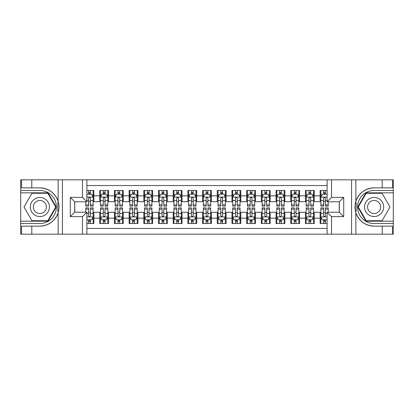 <?xml version="1.0" encoding="UTF-8"?>
<svg xmlns="http://www.w3.org/2000/svg" width="414" height="414" viewBox="0 0 414 414"><rect width="100%" height="100%" fill="white"/><g stroke="black" fill="none" stroke-linecap="round" stroke-linejoin="round"><path stroke-width="0.62" d="M86.888 234.179L327.112 234.179L327.112 212.216L339.304 212.216L339.304 201.784L327.112 201.784L327.112 179.821L86.888 179.821L86.888 201.784L74.696 201.784L74.696 212.216L86.888 212.216L86.888 234.179L31.795 234.179L31.795 226.137L39.873 226.137A19.137 19.137 0 0 0 58.146 212.682C59.269 208.899 59.269 205.111 58.146 201.318A19.137 19.137 0 0 0 39.873 187.863L31.795 187.863L31.795 179.821L20.7 179.821L20.7 221.179L48.06 221.179L56.247 207L48.06 192.821L20.7 192.821M327.112 190.471L320.131 190.471L320.131 195.832L314.257 195.832L314.257 201.711L320.131 201.711L320.131 195.832M314.257 195.832L314.257 190.471L305.439 190.471L305.439 195.832L299.56 195.832L299.56 201.711L305.439 201.711L305.439 195.832M299.56 195.832L299.56 190.471L290.747 190.471L290.747 195.832L284.868 195.832L284.868 201.711L290.747 201.711L290.747 195.832M284.868 195.832L284.868 190.471L276.055 190.471L276.055 195.832L270.176 195.832L270.176 201.711L276.055 201.711L276.055 195.832M270.176 195.832L270.176 190.471L261.363 190.471L261.363 195.832L255.485 195.832L255.485 201.711L261.363 201.711L261.363 195.832M255.485 195.832L255.485 190.471L246.672 190.471L246.672 195.832L240.793 195.832L240.793 201.711L246.672 201.711L246.672 195.832M240.793 195.832L240.793 190.471L231.975 190.471L231.975 195.832L226.101 195.832L226.101 201.711L231.975 201.711L231.975 195.832M226.101 195.832L226.101 190.471L217.283 190.471L217.283 195.832L211.409 195.832L211.409 201.711L217.283 201.711L217.283 195.832M211.409 195.832L211.409 190.471L202.591 190.471L202.591 195.832L196.717 195.832L196.717 201.711L202.591 201.711L202.591 195.832M196.717 195.832L196.717 190.471L187.899 190.471L187.899 195.832L182.025 195.832L182.025 201.711L187.899 201.711L187.899 195.832M182.025 195.832L182.025 190.471L173.207 190.471L173.207 195.832L167.328 195.832L167.328 201.711L173.207 201.711L173.207 195.832M167.328 195.832L167.328 190.471L158.515 190.471L158.515 195.832L152.637 195.832L152.637 201.711L158.515 201.711L158.515 195.832M152.637 195.832L152.637 190.471L143.824 190.471L143.824 195.832L137.945 195.832L137.945 201.711L143.824 201.711L143.824 195.832M137.945 195.832L137.945 190.471L129.132 190.471L129.132 195.832L123.253 195.832L123.253 201.711L129.132 201.711L129.132 195.832M123.253 195.832L123.253 190.471L114.44 190.471L114.44 195.832L108.561 195.832L108.561 201.711L114.44 201.711L114.44 195.832M108.561 195.832L108.561 190.471L99.743 190.471L99.743 201.711L93.869 201.711L93.869 190.471L86.888 190.471M86.888 223.529L93.869 223.529L93.869 212.289L99.743 212.289L99.743 223.529L108.561 223.529L108.561 212.289L114.44 212.289L114.44 218.168L108.561 218.168M114.44 218.168L114.44 223.529L123.253 223.529L123.253 212.289L129.132 212.289L129.132 218.168L123.253 218.168M129.132 218.168L129.132 223.529L137.945 223.529L137.945 212.289L143.824 212.289L143.824 218.168L137.945 218.168M143.824 218.168L143.824 223.529L152.637 223.529L152.637 212.289L158.515 212.289L158.515 218.168L152.637 218.168M158.515 218.168L158.515 223.529L167.328 223.529L167.328 212.289L173.207 212.289L173.207 218.168L167.328 218.168M173.207 218.168L173.207 223.529L182.025 223.529L182.025 212.289L187.899 212.289L187.899 218.168L182.025 218.168M187.899 218.168L187.899 223.529L196.717 223.529L196.717 212.289L202.591 212.289L202.591 218.168L196.717 218.168M202.591 218.168L202.591 223.529L211.409 223.529L211.409 212.289L217.283 212.289L217.283 218.168L211.409 218.168M217.283 218.168L217.283 223.529L226.101 223.529L226.101 212.289L231.975 212.289L231.975 218.168L226.101 218.168M231.975 218.168L231.975 223.529L240.793 223.529L240.793 212.289L246.672 212.289L246.672 218.168L240.793 218.168M246.672 218.168L246.672 223.529L255.485 223.529L255.485 212.289L261.363 212.289L261.363 218.168L255.485 218.168M261.363 218.168L261.363 223.529L270.176 223.529L270.176 212.289L276.055 212.289L276.055 218.168L270.176 218.168M276.055 218.168L276.055 223.529L284.868 223.529L284.868 212.289L290.747 212.289L290.747 218.168L284.868 218.168M290.747 218.168L290.747 223.529L299.56 223.529L299.56 212.289L305.439 212.289L305.439 218.168L299.56 218.168M305.439 218.168L305.439 223.529L314.257 223.529L314.257 212.289L320.131 212.289L320.131 218.168L314.257 218.168M327.112 185.55L86.888 185.55M86.888 228.45L327.112 228.45M320.131 218.168L320.131 223.529L327.112 223.529M74.768 201.784L74.768 212.216M339.232 212.216L339.232 201.784M88.58 194.145L90.34 194.145M93.134 194.145L93.869 194.145M88.58 201.566L90.34 201.566M93.134 201.566L93.869 201.566M88.58 212.434L90.34 212.434M93.134 212.434L93.869 212.434M88.58 219.855L90.34 219.855M93.134 219.855L93.869 219.855M99.743 201.566L100.478 201.566M103.272 201.566L105.037 201.566M107.826 201.566L108.561 201.566M99.743 194.145L100.478 194.145M103.272 194.145L105.037 194.145M107.826 194.145L108.561 194.145M99.743 212.434L100.478 212.434M103.272 212.434L105.037 212.434M107.826 212.434L108.561 212.434M99.743 219.855L100.478 219.855M103.272 219.855L105.037 219.855M107.826 219.855L108.561 219.855M114.44 212.434L115.175 212.434M117.964 212.434L119.729 212.434M122.518 212.434L123.253 212.434M114.44 219.855L115.175 219.855M117.964 219.855L119.729 219.855M122.518 219.855L123.253 219.855M114.44 194.145L115.175 194.145M117.964 194.145L119.729 194.145M122.518 194.145L123.253 194.145M114.44 201.566L115.175 201.566M117.964 201.566L119.729 201.566M122.518 201.566L123.253 201.566M129.132 212.434L129.867 212.434M132.656 212.434L134.421 212.434M137.21 212.434L137.945 212.434M129.132 219.855L129.867 219.855M132.656 219.855L134.421 219.855M137.21 219.855L137.945 219.855M129.132 194.145L129.867 194.145M132.656 194.145L134.421 194.145M137.21 194.145L137.945 194.145M129.132 201.566L129.867 201.566M132.656 201.566L134.421 201.566M137.21 201.566L137.945 201.566M143.824 212.434L144.558 212.434M147.348 212.434L149.112 212.434M151.902 212.434L152.637 212.434M143.824 219.855L144.558 219.855M147.348 219.855L149.112 219.855M151.902 219.855L152.637 219.855M143.824 194.145L144.558 194.145M147.348 194.145L149.112 194.145M151.902 194.145L152.637 194.145M143.824 201.566L144.558 201.566M147.348 201.566L149.112 201.566M151.902 201.566L152.637 201.566M158.515 212.434L159.25 212.434M162.04 212.434L163.804 212.434M166.594 212.434L167.328 212.434M158.515 219.855L159.25 219.855M162.04 219.855L163.804 219.855M166.594 219.855L167.328 219.855M158.515 194.145L159.25 194.145M162.04 194.145L163.804 194.145M166.594 194.145L167.328 194.145M158.515 201.566L159.25 201.566M162.04 201.566L163.804 201.566M166.594 201.566L167.328 201.566M173.207 212.434L173.942 212.434M176.731 212.434L178.496 212.434M181.291 212.434L182.025 212.434M173.207 219.855L173.942 219.855M176.731 219.855L178.496 219.855M181.291 219.855L182.025 219.855M173.207 194.145L173.942 194.145M176.731 194.145L178.496 194.145M181.291 194.145L182.025 194.145M173.207 201.566L173.942 201.566M176.731 201.566L178.496 201.566M181.291 201.566L182.025 201.566M187.899 212.434L188.634 212.434M191.428 212.434L193.188 212.434M195.982 212.434L196.717 212.434M187.899 219.855L188.634 219.855M191.428 219.855L193.188 219.855M195.982 219.855L196.717 219.855M187.899 194.145L188.634 194.145M191.428 194.145L193.188 194.145M195.982 194.145L196.717 194.145M187.899 201.566L188.634 201.566M191.428 201.566L193.188 201.566M195.982 201.566L196.717 201.566M202.591 212.434L203.326 212.434M206.12 212.434L207.88 212.434M210.674 212.434L211.409 212.434M202.591 219.855L203.326 219.855M206.12 219.855L207.88 219.855M210.674 219.855L211.409 219.855M202.591 194.145L203.326 194.145M206.12 194.145L207.88 194.145M210.674 194.145L211.409 194.145M202.591 201.566L203.326 201.566M206.12 201.566L207.88 201.566M210.674 201.566L211.409 201.566M217.283 212.434L218.018 212.434M220.812 212.434L222.572 212.434M225.366 212.434L226.101 212.434M217.283 219.855L218.018 219.855M220.812 219.855L222.572 219.855M225.366 219.855L226.101 219.855M217.283 194.145L218.018 194.145M220.812 194.145L222.572 194.145M225.366 194.145L226.101 194.145M217.283 201.566L218.018 201.566M220.812 201.566L222.572 201.566M225.366 201.566L226.101 201.566M231.975 212.434L232.709 212.434M235.504 212.434L237.269 212.434M240.058 212.434L240.793 212.434M231.975 219.855L232.709 219.855M235.504 219.855L237.269 219.855M240.058 219.855L240.793 219.855M231.975 194.145L232.709 194.145M235.504 194.145L237.269 194.145M240.058 194.145L240.793 194.145M231.975 201.566L232.709 201.566M235.504 201.566L237.269 201.566M240.058 201.566L240.793 201.566M246.672 212.434L247.406 212.434M250.196 212.434L251.96 212.434M254.75 212.434L255.485 212.434M246.672 219.855L247.406 219.855M250.196 219.855L251.96 219.855M254.75 219.855L255.485 219.855M246.672 194.145L247.406 194.145M250.196 194.145L251.96 194.145M254.75 194.145L255.485 194.145M246.672 201.566L247.406 201.566M250.196 201.566L251.96 201.566M254.75 201.566L255.485 201.566M261.363 212.434L262.098 212.434M264.888 212.434L266.652 212.434M269.442 212.434L270.176 212.434M261.363 219.855L262.098 219.855M264.888 219.855L266.652 219.855M269.442 219.855L270.176 219.855M261.363 194.145L262.098 194.145M264.888 194.145L266.652 194.145M269.442 194.145L270.176 194.145M261.363 201.566L262.098 201.566M264.888 201.566L266.652 201.566M269.442 201.566L270.176 201.566M276.055 212.434L276.79 212.434M279.579 212.434L281.344 212.434M284.133 212.434L284.868 212.434M276.055 219.855L276.79 219.855M279.579 219.855L281.344 219.855M284.133 219.855L284.868 219.855M276.055 194.145L276.79 194.145M279.579 194.145L281.344 194.145M284.133 194.145L284.868 194.145M276.055 201.566L276.79 201.566M279.579 201.566L281.344 201.566M284.133 201.566L284.868 201.566M290.747 212.434L291.482 212.434M294.271 212.434L296.036 212.434M298.825 212.434L299.56 212.434M290.747 219.855L291.482 219.855M294.271 219.855L296.036 219.855M298.825 219.855L299.56 219.855M290.747 194.145L291.482 194.145M294.271 194.145L296.036 194.145M298.825 194.145L299.56 194.145M290.747 201.566L291.482 201.566M294.271 201.566L296.036 201.566M298.825 201.566L299.56 201.566M305.439 212.434L306.174 212.434M308.963 212.434L310.728 212.434M313.522 212.434L314.257 212.434M305.439 219.855L306.174 219.855M308.963 219.855L310.728 219.855M313.522 219.855L314.257 219.855M305.439 194.145L306.174 194.145M308.963 194.145L310.728 194.145M313.522 194.145L314.257 194.145M305.439 201.566L306.174 201.566M308.963 201.566L310.728 201.566M313.522 201.566L314.257 201.566M320.131 212.434L320.866 212.434M323.66 212.434L325.42 212.434M320.131 219.855L320.866 219.855M323.66 219.855L325.42 219.855M320.131 194.145L320.866 194.145M323.66 194.145L325.42 194.145M320.131 201.566L320.866 201.566M323.66 201.566L325.42 201.566M90.34 192.381L88.58 192.381M85.786 204.92L85.786 206.12L88.58 206.12L88.58 204.92L85.786 204.92L85.786 201.784M92.068 195.025L93.134 195.025L93.134 206.12L90.34 206.12L90.34 198.259C89.755 197.126 89.165 197.126 88.58 198.259L88.58 204.92M93.134 195.025L93.134 190.471M93.134 197.157L91.665 194.218L87.256 194.218L86.888 194.953M88.58 194.218L88.58 190.471M90.34 190.471L90.34 194.218M88.58 221.619L90.34 221.619M86.888 219.047L87.256 219.782L91.665 219.782L93.134 216.843L93.134 207.88L90.34 207.88L90.34 209.08L93.134 209.08M93.134 216.843L93.134 223.529M85.786 212.216L85.786 207.88L88.58 207.88L88.58 215.741C89.165 216.874 89.755 216.874 90.34 215.741L90.34 209.08M90.34 219.782L90.34 223.529M88.58 223.529L88.58 219.782M44.65 198.73A9.548 9.548 0 0 0 31.604 202.223A9.548 9.548 0 0 0 35.097 215.27A9.548 9.548 0 0 0 48.143 211.777A9.548 9.548 0 0 0 44.65 198.73M43.144 201.339A6.536 6.536 0 0 0 34.212 203.729A6.536 6.536 0 0 0 36.603 212.661A6.536 6.536 0 0 0 45.535 210.271A6.536 6.536 0 0 0 43.144 201.339M47.807 220.74L31.94 220.74L24.012 207L31.94 193.26L47.807 193.26L55.735 207L47.807 220.74M378.903 198.73A9.548 9.548 0 0 0 365.857 202.223A9.548 9.548 0 0 0 369.35 215.27A9.548 9.548 0 0 0 382.396 211.777A9.548 9.548 0 0 0 378.903 198.73M377.397 201.339A6.536 6.536 0 0 0 368.465 203.729A6.536 6.536 0 0 0 370.856 212.661A6.536 6.536 0 0 0 379.788 210.271A6.536 6.536 0 0 0 377.397 201.339M382.06 220.74L366.193 220.74L358.265 207L366.193 193.26L382.06 193.26L389.988 207L382.06 220.74M57.836 211.409L58.493 211.409A19.137 19.137 0 0 0 58.498 202.596L57.836 202.596L57.836 211.523L58.467 211.523M31.795 179.821L58.146 179.821L58.146 201.318C54.958 192.893 48.868 188.406 39.873 187.863M39.873 226.137C48.868 225.594 54.958 221.107 58.146 212.682L58.146 234.179M82.479 234.179L82.479 216.625L70.287 216.625L70.287 197.374L82.479 197.374L82.479 179.821L62.426 179.821L62.426 234.179M31.795 234.179L20.7 234.179L20.7 221.179M20.7 223.529L39.873 223.529A16.529 16.529 0 0 0 56.402 207A16.529 16.529 0 0 0 39.873 190.471L20.7 190.471M58.146 179.821L62.426 179.821M82.479 179.821L86.888 179.821M31.795 226.137L21.507 226.137L21.507 234.179M31.795 187.863L21.507 187.863L21.507 179.821M82.479 216.625L86.888 212.216M70.287 216.625L74.696 212.216M70.287 197.374L74.696 201.784M82.479 197.374L86.888 201.784M57.836 202.596L58.472 202.482M58.938 208.64L59 206.327M58.809 204.237L58.71 203.616M356.164 202.591L355.507 202.591A19.137 19.137 0 0 0 355.502 211.404L356.164 211.404L356.164 202.477L355.533 202.477A19.137 19.137 0 0 1 374.127 187.863C365.132 188.406 359.041 192.893 355.854 201.318C354.731 205.101 354.731 208.889 355.854 212.682C359.041 221.107 365.132 225.594 374.127 226.137L382.205 226.137L382.205 234.179L393.3 234.179L393.3 192.821L365.94 192.821L357.753 207L365.94 221.179L393.3 221.179M356.164 211.404L355.528 211.518A19.137 19.137 0 0 0 374.127 226.137M327.112 179.821L382.205 179.821L382.205 187.863L374.127 187.863M331.521 179.821L331.521 197.374L343.713 197.374L343.713 216.625L331.521 216.625L331.521 234.179L351.574 234.179L351.574 179.821M355.854 212.682L355.854 234.179L382.205 234.179M382.205 179.821L393.3 179.821L393.3 192.821M393.3 190.471L374.127 190.471A16.529 16.529 0 0 0 357.598 207A16.529 16.529 0 0 0 374.127 223.529L393.3 223.529M355.854 234.179L351.574 234.179M331.521 234.179L327.112 234.179M382.205 187.863L392.493 187.863L392.493 179.821M382.205 226.137L392.493 226.137L392.493 234.179M331.521 197.374L327.112 201.784M343.713 197.374L339.304 201.784M343.713 216.625L339.304 212.216M331.521 216.625L327.112 212.216M355.062 205.36L355 207.673M355.191 209.763L355.29 210.384M105.037 192.381L103.272 192.381M107.826 204.92L105.037 204.92L105.037 206.12L107.826 206.12L107.826 197.157L106.357 194.218L101.947 194.218L100.478 197.157L100.478 206.12L103.272 206.12L103.272 204.92L100.478 204.92M100.478 197.157L100.478 190.471M107.826 197.157L107.826 190.471M103.272 194.218L103.272 190.471M105.037 190.471L105.037 194.218M105.037 204.92L105.037 198.259C104.447 197.126 103.862 197.126 103.272 198.259L103.272 204.92M119.729 192.381L117.964 192.381M122.518 204.92L119.729 204.92L119.729 206.12L122.518 206.12L122.518 197.157L121.048 194.218L116.639 194.218L115.175 197.157L115.175 206.12L117.964 206.12L117.964 204.92L115.175 204.92M115.175 197.157L115.175 190.471M122.518 197.157L122.518 190.471M117.964 194.218L117.964 190.471M119.729 190.471L119.729 194.218M119.729 204.92L119.729 198.259C119.139 197.126 118.554 197.126 117.964 198.259L117.964 204.92M134.421 192.381L132.656 192.381M137.21 204.92L134.421 204.92L134.421 206.12L137.21 206.12L137.21 197.157L135.74 194.218L131.336 194.218L129.867 197.157L129.867 206.12L132.656 206.12L132.656 204.92L129.867 204.92M129.867 197.157L129.867 190.471M137.21 197.157L137.21 190.471M132.656 194.218L132.656 190.471M134.421 190.471L134.421 194.218M134.421 204.92L134.421 198.259C133.831 197.126 133.246 197.126 132.656 198.259L132.656 204.92M149.112 192.381L147.348 192.381M151.902 204.92L149.112 204.92L149.112 206.12L151.902 206.12L151.902 197.157L150.432 194.218L146.028 194.218L144.558 197.157L144.558 206.12L147.348 206.12L147.348 204.92L144.558 204.92M144.558 197.157L144.558 190.471M151.902 197.157L151.902 190.471M147.348 194.218L147.348 190.471M149.112 190.471L149.112 194.218M149.112 204.92L149.112 198.259C148.522 197.126 147.938 197.126 147.348 198.259L147.348 204.92M103.272 221.619L105.037 221.619M100.478 209.08L103.272 209.08L103.272 207.88L100.478 207.88L100.478 216.843L101.947 219.782L106.357 219.782L107.826 216.843L107.826 207.88L105.037 207.88L105.037 209.08L107.826 209.08M107.826 216.843L107.826 223.529M100.478 216.843L100.478 223.529M105.037 219.782L105.037 223.529M103.272 223.529L103.272 219.782M103.272 209.08L103.272 215.741C103.857 216.874 104.447 216.874 105.037 215.741L105.037 209.08M117.964 221.619L119.729 221.619M115.175 209.08L117.964 209.08L117.964 207.88L115.175 207.88L115.175 216.843L116.639 219.782L121.048 219.782L122.518 216.843L122.518 207.88L119.729 207.88L119.729 209.08L122.518 209.08M122.518 216.843L122.518 223.529M115.175 216.843L115.175 223.529M119.729 219.782L119.729 223.529M117.964 223.529L117.964 219.782M117.964 209.08L117.964 215.741C118.549 216.874 119.139 216.874 119.729 215.741L119.729 209.08M132.656 221.619L134.421 221.619M129.867 209.08L132.656 209.08L132.656 207.88L129.867 207.88L129.867 216.843L131.336 219.782L135.74 219.782L137.21 216.843L137.21 207.88L134.421 207.88L134.421 209.08L137.21 209.08M137.21 216.843L137.21 223.529M129.867 216.843L129.867 223.529M134.421 219.782L134.421 223.529M132.656 223.529L132.656 219.782M132.656 209.08L132.656 215.741C133.241 216.874 133.831 216.874 134.421 215.741L134.421 209.08M147.348 221.619L149.112 221.619M144.558 209.08L147.348 209.08L147.348 207.88L144.558 207.88L144.558 216.843L146.028 219.782L150.432 219.782L151.902 216.843L151.902 207.88L149.112 207.88L149.112 209.08L151.902 209.08M151.902 216.843L151.902 223.529M144.558 216.843L144.558 223.529M149.112 219.782L149.112 223.529M147.348 223.529L147.348 219.782M147.348 209.08L147.348 215.741C147.938 216.874 148.522 216.874 149.112 215.741L149.112 209.08M163.804 192.381L162.04 192.381M166.594 204.92L163.804 204.92L163.804 206.12L166.594 206.12L166.594 197.157L165.129 194.218L160.72 194.218L159.25 197.157L159.25 206.12L162.04 206.12L162.04 204.92L159.25 204.92M159.25 197.157L159.25 190.471M166.594 197.157L166.594 190.471M162.04 194.218L162.04 190.471M163.804 190.471L163.804 194.218M163.804 204.92L163.804 198.259C163.219 197.126 162.63 197.126 162.04 198.259L162.04 204.92M162.04 221.619L163.804 221.619M159.25 209.08L162.04 209.08L162.04 207.88L159.25 207.88L159.25 216.843L160.72 219.782L165.129 219.782L166.594 216.843L166.594 207.88L163.804 207.88L163.804 209.08L166.594 209.08M166.594 216.843L166.594 223.529M159.25 216.843L159.25 223.529M163.804 219.782L163.804 223.529M162.04 223.529L162.04 219.782M162.04 209.08L162.04 215.741C162.63 216.874 163.214 216.874 163.804 215.741L163.804 209.08M178.496 192.381L176.731 192.381M181.291 204.92L178.496 204.92L178.496 206.12L181.291 206.12L181.291 197.157L179.821 194.218L175.412 194.218L173.942 197.157L173.942 206.12L176.731 206.12L176.731 204.92L173.942 204.92M173.942 197.157L173.942 190.471M181.291 197.157L181.291 190.471M176.731 194.218L176.731 190.471M178.496 190.471L178.496 194.218M178.496 204.92L178.496 198.259C177.911 197.126 177.321 197.126 176.731 198.259L176.731 204.92M176.731 221.619L178.496 221.619M173.942 209.08L176.731 209.08L176.731 207.88L173.942 207.88L173.942 216.843L175.412 219.782L179.821 219.782L181.291 216.843L181.291 207.88L178.496 207.88L178.496 209.08L181.291 209.08M181.291 216.843L181.291 223.529M173.942 216.843L173.942 223.529M178.496 219.782L178.496 223.529M176.731 223.529L176.731 219.782M176.731 209.08L176.731 215.741C177.321 216.874 177.906 216.874 178.496 215.741L178.496 209.08M193.188 192.381L191.428 192.381M195.982 204.92L193.188 204.92L193.188 206.12L195.982 206.12L195.982 197.157L194.513 194.218L190.104 194.218L188.634 197.157L188.634 206.12L191.428 206.12L191.428 204.92L188.634 204.92M188.634 197.157L188.634 190.471M195.982 197.157L195.982 190.471M191.428 194.218L191.428 190.471M193.188 190.471L193.188 194.218M193.188 204.92L193.188 198.259C192.603 197.126 192.013 197.126 191.428 198.259L191.428 204.92M191.428 221.619L193.188 221.619M188.634 209.08L191.428 209.08L191.428 207.88L188.634 207.88L188.634 216.843L190.104 219.782L194.513 219.782L195.982 216.843L195.982 207.88L193.188 207.88L193.188 209.08L195.982 209.08M195.982 216.843L195.982 223.529M188.634 216.843L188.634 223.529M193.188 219.782L193.188 223.529M191.428 223.529L191.428 219.782M191.428 209.08L191.428 215.741C192.013 216.874 192.603 216.874 193.188 215.741L193.188 209.08M207.88 192.381L206.12 192.381M210.674 204.92L207.88 204.92L207.88 206.12L210.674 206.12L210.674 197.157L209.205 194.218L204.795 194.218L203.326 197.157L203.326 206.12L206.12 206.12L206.12 204.92L203.326 204.92M203.326 197.157L203.326 190.471M210.674 197.157L210.674 190.471M206.12 194.218L206.12 190.471M207.88 190.471L207.88 194.218M207.88 204.92L207.88 198.259C207.295 197.126 206.705 197.126 206.12 198.259L206.12 204.92M206.12 221.619L207.88 221.619M203.326 209.08L206.12 209.08L206.12 207.88L203.326 207.88L203.326 216.843L204.795 219.782L209.205 219.782L210.674 216.843L210.674 207.88L207.88 207.88L207.88 209.08L210.674 209.08M210.674 216.843L210.674 223.529M203.326 216.843L203.326 223.529M207.88 219.782L207.88 223.529M206.12 223.529L206.12 219.782M206.12 209.08L206.12 215.741C206.705 216.874 207.295 216.874 207.88 215.741L207.88 209.08M222.572 192.381L220.812 192.381M225.366 204.92L222.572 204.92L222.572 206.12L225.366 206.12L225.366 197.157L223.896 194.218L219.487 194.218L218.018 197.157L218.018 206.12L220.812 206.12L220.812 204.92L218.018 204.92M218.018 197.157L218.018 190.471M225.366 197.157L225.366 190.471M220.812 194.218L220.812 190.471M222.572 190.471L222.572 194.218M222.572 204.92L222.572 198.259C221.987 197.126 221.397 197.126 220.812 198.259L220.812 204.92M220.812 221.619L222.572 221.619M218.018 209.08L220.812 209.08L220.812 207.88L218.018 207.88L218.018 216.843L219.487 219.782L223.896 219.782L225.366 216.843L225.366 207.88L222.572 207.88L222.572 209.08L225.366 209.08M225.366 216.843L225.366 223.529M218.018 216.843L218.018 223.529M222.572 219.782L222.572 223.529M220.812 223.529L220.812 219.782M220.812 209.08L220.812 215.741C221.397 216.874 221.987 216.874 222.572 215.741L222.572 209.08M237.269 192.381L235.504 192.381M240.058 204.92L237.269 204.92L237.269 206.12L240.058 206.12L240.058 197.157L238.588 194.218L234.179 194.218L232.709 197.157L232.709 206.12L235.504 206.12L235.504 204.92L232.709 204.92M232.709 197.157L232.709 190.471M240.058 197.157L240.058 190.471M235.504 194.218L235.504 190.471M237.269 190.471L237.269 194.218M237.269 204.92L237.269 198.259C236.679 197.126 236.094 197.126 235.504 198.259L235.504 204.92M235.504 221.619L237.269 221.619M232.709 209.08L235.504 209.08L235.504 207.88L232.709 207.88L232.709 216.843L234.179 219.782L238.588 219.782L240.058 216.843L240.058 207.88L237.269 207.88L237.269 209.08L240.058 209.08M240.058 216.843L240.058 223.529M232.709 216.843L232.709 223.529M237.269 219.782L237.269 223.529M235.504 223.529L235.504 219.782M235.504 209.08L235.504 215.741C236.089 216.874 236.679 216.874 237.269 215.741L237.269 209.08M251.96 192.381L250.196 192.381M254.75 204.92L251.96 204.92L251.96 206.12L254.75 206.12L254.75 197.157L253.28 194.218L248.871 194.218L247.406 197.157L247.406 206.12L250.196 206.12L250.196 204.92L247.406 204.92M247.406 197.157L247.406 190.471M254.75 197.157L254.75 190.471M250.196 194.218L250.196 190.471M251.96 190.471L251.96 194.218M251.96 204.92L251.96 198.259C251.37 197.126 250.786 197.126 250.196 198.259L250.196 204.92M250.196 221.619L251.96 221.619M247.406 209.08L250.196 209.08L250.196 207.88L247.406 207.88L247.406 216.843L248.871 219.782L253.28 219.782L254.75 216.843L254.75 207.88L251.96 207.88L251.96 209.08L254.75 209.08M254.75 216.843L254.75 223.529M247.406 216.843L247.406 223.529M251.96 219.782L251.96 223.529M250.196 223.529L250.196 219.782M250.196 209.08L250.196 215.741C250.78 216.874 251.37 216.874 251.96 215.741L251.96 209.08M266.652 192.381L264.888 192.381M269.442 204.92L266.652 204.92L266.652 206.12L269.442 206.12L269.442 197.157L267.972 194.218L263.568 194.218L262.098 197.157L262.098 206.12L264.888 206.12L264.888 204.92L262.098 204.92M262.098 197.157L262.098 190.471M269.442 197.157L269.442 190.471M264.888 194.218L264.888 190.471M266.652 190.471L266.652 194.218M266.652 204.92L266.652 198.259C266.062 197.126 265.477 197.126 264.888 198.259L264.888 204.92M264.888 221.619L266.652 221.619M262.098 209.08L264.888 209.08L264.888 207.88L262.098 207.88L262.098 216.843L263.568 219.782L267.972 219.782L269.442 216.843L269.442 207.88L266.652 207.88L266.652 209.08L269.442 209.08M269.442 216.843L269.442 223.529M262.098 216.843L262.098 223.529M266.652 219.782L266.652 223.529M264.888 223.529L264.888 219.782M264.888 209.08L264.888 215.741C265.477 216.874 266.062 216.874 266.652 215.741L266.652 209.08M281.344 192.381L279.579 192.381M284.133 204.92L281.344 204.92L281.344 206.12L284.133 206.12L284.133 197.157L282.664 194.218L278.26 194.218L276.79 197.157L276.79 206.12L279.579 206.12L279.579 204.92L276.79 204.92M276.79 197.157L276.79 190.471M284.133 197.157L284.133 190.471M279.579 194.218L279.579 190.471M281.344 190.471L281.344 194.218M281.344 204.92L281.344 198.259C280.759 197.126 280.169 197.126 279.579 198.259L279.579 204.92M279.579 221.619L281.344 221.619M276.79 209.08L279.579 209.08L279.579 207.88L276.79 207.88L276.79 216.843L278.26 219.782L282.664 219.782L284.133 216.843L284.133 207.88L281.344 207.88L281.344 209.08L284.133 209.08M284.133 216.843L284.133 223.529M276.79 216.843L276.79 223.529M281.344 219.782L281.344 223.529M279.579 223.529L279.579 219.782M279.579 209.08L279.579 215.741C280.169 216.874 280.754 216.874 281.344 215.741L281.344 209.08M296.036 192.381L294.271 192.381M298.825 204.92L296.036 204.92L296.036 206.12L298.825 206.12L298.825 197.157L297.361 194.218L292.952 194.218L291.482 197.157L291.482 206.12L294.271 206.12L294.271 204.92L291.482 204.92M291.482 197.157L291.482 190.471M298.825 197.157L298.825 190.471M294.271 194.218L294.271 190.471M296.036 190.471L296.036 194.218M296.036 204.92L296.036 198.259C295.451 197.126 294.861 197.126 294.271 198.259L294.271 204.92M294.271 221.619L296.036 221.619M291.482 209.08L294.271 209.08L294.271 207.88L291.482 207.88L291.482 216.843L292.952 219.782L297.361 219.782L298.825 216.843L298.825 207.88L296.036 207.88L296.036 209.08L298.825 209.08M298.825 216.843L298.825 223.529M291.482 216.843L291.482 223.529M296.036 219.782L296.036 223.529M294.271 223.529L294.271 219.782M294.271 209.08L294.271 215.741C294.861 216.874 295.446 216.874 296.036 215.741L296.036 209.08M310.728 192.381L308.963 192.381M313.522 204.92L310.728 204.92L310.728 206.12L313.522 206.12L313.522 197.157L312.052 194.218L307.643 194.218L306.174 197.157L306.174 206.12L308.963 206.12L308.963 204.92L306.174 204.92M306.174 197.157L306.174 190.471M313.522 197.157L313.522 190.471M308.963 194.218L308.963 190.471M310.728 190.471L310.728 194.218M310.728 204.92L310.728 198.259C310.143 197.126 309.553 197.126 308.963 198.259L308.963 204.92M308.963 221.619L310.728 221.619M306.174 209.08L308.963 209.08L308.963 207.88L306.174 207.88L306.174 216.843L307.643 219.782L312.052 219.782L313.522 216.843L313.522 207.88L310.728 207.88L310.728 209.08L313.522 209.08M313.522 216.843L313.522 223.529M306.174 216.843L306.174 223.529M310.728 219.782L310.728 223.529M308.963 223.529L308.963 219.782M308.963 209.08L308.963 215.741C309.553 216.874 310.138 216.874 310.728 215.741L310.728 209.08M325.42 192.381L323.66 192.381M327.112 194.953L326.744 194.218L322.335 194.218L320.866 197.157L320.866 206.12L323.66 206.12L323.66 204.92L320.866 204.92M320.866 197.157L320.866 190.471M328.214 201.784L328.214 206.12L325.42 206.12L325.42 198.259C324.835 197.126 324.245 197.126 323.66 198.259L323.66 204.92M323.66 194.218L323.66 190.471M325.42 190.471L325.42 194.218M323.66 221.619L325.42 221.619M328.214 209.08L328.214 207.88L325.42 207.88L325.42 209.08L328.214 209.08L328.214 212.216M321.932 218.975L320.866 218.975L320.866 207.88L323.66 207.88L323.66 215.741C324.245 216.874 324.835 216.874 325.42 215.741L325.42 209.08M320.866 218.975L320.866 223.529M320.866 216.843L322.335 219.782L326.744 219.782L327.112 219.047M325.42 219.782L325.42 223.529M323.66 223.529L323.66 219.782M99.743 218.168L93.869 218.168M99.743 195.832L93.869 195.832M93.098 197.085L86.888 197.085M93.134 204.92L90.34 204.92M88.58 200.562L86.888 200.562M93.134 200.562L90.34 200.562M90.34 193.317L88.58 193.317M86.888 216.915L93.098 216.915M93.134 218.975L92.068 218.975M85.786 209.08L88.58 209.08M90.34 213.438L93.134 213.438M86.888 213.438L88.58 213.438M88.58 220.683L90.34 220.683M355.854 179.821L355.854 201.318M107.79 197.085L100.519 197.085M100.478 195.025L101.544 195.025M106.76 195.025L107.826 195.025M103.272 200.562L100.478 200.562M107.826 200.562L105.037 200.562M105.037 193.317L103.272 193.317M122.482 197.085L115.211 197.085M115.175 195.025L116.236 195.025M121.452 195.025L122.518 195.025M117.964 200.562L115.175 200.562M122.518 200.562L119.729 200.562M119.729 193.317L117.964 193.317M137.174 197.085L129.903 197.085M129.867 195.025L130.927 195.025M136.144 195.025L137.21 195.025M132.656 200.562L129.867 200.562M137.21 200.562L134.421 200.562M134.421 193.317L132.656 193.317M151.866 197.085L144.595 197.085M144.558 195.025L145.624 195.025M150.841 195.025L151.902 195.025M147.348 200.562L144.558 200.562M151.902 200.562L149.112 200.562M149.112 193.317L147.348 193.317M100.519 216.915L107.79 216.915M107.826 218.975L106.76 218.975M101.544 218.975L100.478 218.975M105.037 213.438L107.826 213.438M100.478 213.438L103.272 213.438M103.272 220.683L105.037 220.683M115.211 216.915L122.482 216.915M122.518 218.975L121.452 218.975M116.236 218.975L115.175 218.975M119.729 213.438L122.518 213.438M115.175 213.438L117.964 213.438M117.964 220.683L119.729 220.683M129.903 216.915L137.174 216.915M137.21 218.975L136.144 218.975M130.927 218.975L129.867 218.975M134.421 213.438L137.21 213.438M129.867 213.438L132.656 213.438M132.656 220.683L134.421 220.683M144.595 216.915L151.866 216.915M151.902 218.975L150.841 218.975M145.624 218.975L144.558 218.975M149.112 213.438L151.902 213.438M144.558 213.438L147.348 213.438M147.348 220.683L149.112 220.683M166.557 197.085L159.286 197.085M159.25 195.025L160.316 195.025M165.533 195.025L166.594 195.025M162.04 200.562L159.25 200.562M166.594 200.562L163.804 200.562M163.804 193.317L162.04 193.317M159.286 216.915L166.557 216.915M166.594 218.975L165.533 218.975M160.316 218.975L159.25 218.975M163.804 213.438L166.594 213.438M159.25 213.438L162.04 213.438M162.04 220.683L163.804 220.683M181.249 197.085L173.978 197.085M173.942 195.025L175.008 195.025M180.225 195.025L181.291 195.025M176.731 200.562L173.942 200.562M181.291 200.562L178.496 200.562M178.496 193.317L176.731 193.317M173.978 216.915L181.249 216.915M181.291 218.975L180.225 218.975M175.008 218.975L173.942 218.975M178.496 213.438L181.291 213.438M173.942 213.438L176.731 213.438M176.731 220.683L178.496 220.683M195.946 197.085L188.67 197.085M188.634 195.025L189.7 195.025M194.916 195.025L195.982 195.025M191.428 200.562L188.634 200.562M195.982 200.562L193.188 200.562M193.188 193.317L191.428 193.317M188.67 216.915L195.946 216.915M195.982 218.975L194.916 218.975M189.7 218.975L188.634 218.975M193.188 213.438L195.982 213.438M188.634 213.438L191.428 213.438M191.428 220.683L193.188 220.683M210.638 197.085L203.362 197.085M203.326 195.025L204.392 195.025M209.608 195.025L210.674 195.025M206.12 200.562L203.326 200.562M210.674 200.562L207.88 200.562M207.88 193.317L206.12 193.317M203.362 216.915L210.638 216.915M210.674 218.975L209.608 218.975M204.392 218.975L203.326 218.975M207.88 213.438L210.674 213.438M203.326 213.438L206.12 213.438M206.12 220.683L207.88 220.683M225.33 197.085L218.054 197.085M218.018 195.025L219.084 195.025M224.3 195.025L225.366 195.025M220.812 200.562L218.018 200.562M225.366 200.562L222.572 200.562M222.572 193.317L220.812 193.317M218.054 216.915L225.33 216.915M225.366 218.975L224.3 218.975M219.084 218.975L218.018 218.975M222.572 213.438L225.366 213.438M218.018 213.438L220.812 213.438M220.812 220.683L222.572 220.683M240.022 197.085L232.751 197.085M232.709 195.025L233.775 195.025M238.992 195.025L240.058 195.025M235.504 200.562L232.709 200.562M240.058 200.562L237.269 200.562M237.269 193.317L235.504 193.317M232.751 216.915L240.022 216.915M240.058 218.975L238.992 218.975M233.775 218.975L232.709 218.975M237.269 213.438L240.058 213.438M232.709 213.438L235.504 213.438M235.504 220.683L237.269 220.683M254.713 197.085L247.443 197.085M247.406 195.025L248.467 195.025M253.684 195.025L254.75 195.025M250.196 200.562L247.406 200.562M254.75 200.562L251.96 200.562M251.96 193.317L250.196 193.317M247.443 216.915L254.713 216.915M254.75 218.975L253.684 218.975M248.467 218.975L247.406 218.975M251.96 213.438L254.75 213.438M247.406 213.438L250.196 213.438M250.196 220.683L251.96 220.683M269.405 197.085L262.134 197.085M262.098 195.025L263.159 195.025M268.375 195.025L269.442 195.025M264.888 200.562L262.098 200.562M269.442 200.562L266.652 200.562M266.652 193.317L264.888 193.317M262.134 216.915L269.405 216.915M269.442 218.975L268.375 218.975M263.159 218.975L262.098 218.975M266.652 213.438L269.442 213.438M262.098 213.438L264.888 213.438M264.888 220.683L266.652 220.683M284.097 197.085L276.826 197.085M276.79 195.025L277.856 195.025M283.072 195.025L284.133 195.025M279.579 200.562L276.79 200.562M284.133 200.562L281.344 200.562M281.344 193.317L279.579 193.317M276.826 216.915L284.097 216.915M284.133 218.975L283.072 218.975M277.856 218.975L276.79 218.975M281.344 213.438L284.133 213.438M276.79 213.438L279.579 213.438M279.579 220.683L281.344 220.683M298.789 197.085L291.518 197.085M291.482 195.025L292.548 195.025M297.764 195.025L298.825 195.025M294.271 200.562L291.482 200.562M298.825 200.562L296.036 200.562M296.036 193.317L294.271 193.317M291.518 216.915L298.789 216.915M298.825 218.975L297.764 218.975M292.548 218.975L291.482 218.975M296.036 213.438L298.825 213.438M291.482 213.438L294.271 213.438M294.271 220.683L296.036 220.683M313.481 197.085L306.21 197.085M306.174 195.025L307.24 195.025M312.456 195.025L313.522 195.025M308.963 200.562L306.174 200.562M313.522 200.562L310.728 200.562M310.728 193.317L308.963 193.317M306.21 216.915L313.481 216.915M313.522 218.975L312.456 218.975M307.24 218.975L306.174 218.975M310.728 213.438L313.522 213.438M306.174 213.438L308.963 213.438M308.963 220.683L310.728 220.683M327.112 197.085L320.902 197.085M320.866 195.025L321.932 195.025M328.214 204.92L325.42 204.92M323.66 200.562L320.866 200.562M327.112 200.562L325.42 200.562M325.42 193.317L323.66 193.317M320.902 216.915L327.112 216.915M320.866 209.08L323.66 209.08M325.42 213.438L327.112 213.438M320.866 213.438L323.66 213.438M323.66 220.683L325.42 220.683"/></g></svg>
